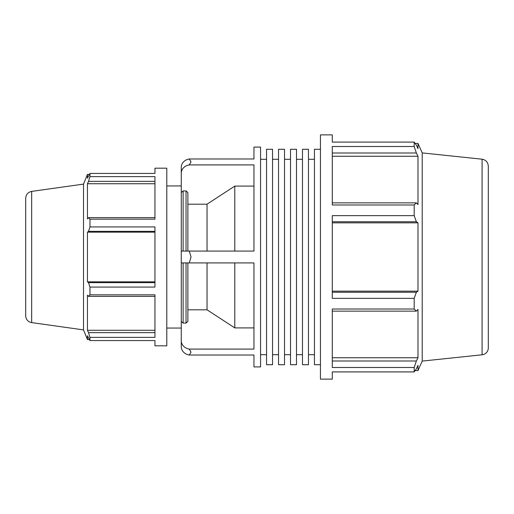 <?xml version="1.0" encoding="UTF-8"?>
<svg xmlns="http://www.w3.org/2000/svg" width="514" height="514" viewBox="0 0 514 514"><rect width="100%" height="100%" fill="white"/><g stroke="black" fill="none" stroke-linecap="round" stroke-linejoin="round"><path stroke-width="0.77" d="M302.483 257L302.483 364.715L308.471 364.715L308.471 149.285L302.483 149.285L302.483 257M278.53 257L278.53 364.715L284.518 364.715L284.518 149.285L278.53 149.285L278.53 257M266.554 257L266.554 364.715L272.542 364.715L272.542 149.285L266.554 149.285L266.554 257M290.506 257L290.506 364.715L296.494 364.715L296.494 149.285L290.506 149.285L290.506 257M320.44 149.285L314.452 149.285L314.452 364.715L320.44 364.715M89.333 174.4L87.451 174.4L87.451 178.223L89.963 173.43L154.952 173.43L154.952 168.181L166.793 168.181L166.793 345.819L154.952 345.819L154.952 340.57L89.963 340.57L87.451 335.777L87.451 339.6L89.333 339.6M154.952 217.628L88.524 217.628L89.963 219.17L154.952 219.17L154.952 176.636L89.963 176.636L88.524 181.365L154.952 181.365M154.952 282.642L88.524 282.642L89.963 287.075L154.952 287.075L154.952 226.925L89.963 226.925L88.524 231.358L154.952 231.358M154.952 332.635L88.524 332.635L89.963 337.364L154.952 337.364L154.952 294.83L89.963 294.83L88.524 296.372L154.952 296.372M154.952 330.271L87.451 330.271L87.451 295.139L88.524 296.372M88.524 332.635L87.451 330.271M154.952 281.839L87.451 281.839L87.451 232.161L88.524 231.358M88.524 282.642L87.451 281.839M154.952 232.161L87.451 232.161M88.524 217.628L87.451 218.861L87.451 183.729L88.524 181.365M154.952 183.729L87.451 183.729M332.282 371.911L332.282 379.126L320.44 379.126L320.44 134.874L332.282 134.874L332.282 142.089L414.188 142.089L414.188 146.503L332.282 146.503L332.282 204.983L414.188 204.983L414.188 215.649L332.282 215.649L332.282 298.351L414.188 298.351L414.188 309.017L332.282 309.017L332.282 367.497L414.188 367.497L414.188 371.911L332.282 371.911M415.132 143.425L417.991 143.425L417.991 148.681L416.359 145.186L414.188 142.089M332.282 153.005L416.359 153.005L414.188 146.503M332.282 156.256L417.991 156.256L417.991 204.553L416.359 202.863L332.282 202.863M416.359 153.005L417.991 156.256M414.188 204.983L416.359 202.863M332.282 221.746L416.359 221.746L414.188 215.649M332.282 222.845L417.991 222.845L417.991 291.155L416.359 292.254L332.282 292.254M416.359 221.746L417.991 222.845M332.282 291.155L417.991 291.155M414.188 298.351L416.359 292.254M332.282 311.137L416.359 311.137L414.188 309.017M416.359 311.137L417.991 309.447L417.991 357.744L416.359 360.995L332.282 360.995M332.282 357.744L417.991 357.744M414.188 367.497L416.359 360.995M189.274 158.987A9.772 8.462 180 0 0 181.269 167.313L181.269 173.231A9.772 8.462 0 0 1 189.274 164.91L191.035 161.814L189.274 158.987L253.961 158.987L253.961 147.088L260.566 147.088L260.566 366.912L253.961 366.912L253.961 355.013L189.274 355.013L191.035 352.186L189.274 349.09A9.772 8.462 180 0 1 181.269 340.769L181.269 346.687A9.772 8.462 0 0 0 189.274 355.013M189.274 349.09L253.961 349.09L253.961 262.924L189.274 262.924L191.035 257L189.274 251.076L253.961 251.076L253.961 164.91L189.274 164.91M187.873 309.813L207.039 309.813L234.795 327.9L253.961 327.9M181.269 173.231L181.269 321.468L183.119 323.075L186.023 323.075L187.873 321.468L187.873 262.924M181.269 321.468L181.269 340.769M166.793 328.054L181.269 328.054L181.269 262.924L189.274 262.924M187.873 251.076L187.873 192.532L186.023 190.925L183.119 190.925L181.269 192.532M253.961 186.1L234.795 186.1L207.039 204.186L187.873 204.186M181.269 167.313L181.269 185.946L166.793 185.946M234.795 186.1L234.795 251.076M234.795 262.924L234.795 327.9M207.039 204.186L207.039 251.076M207.039 262.924L207.039 309.813M189.274 251.076L181.269 251.076M31.675 191.394L31.675 322.606A6.939 6.939 0 0 1 25.7 315.731L25.7 198.269C25.989 194.498 27.981 192.21 31.675 191.394L83.525 184.108L83.525 329.892L87.451 339.6M482.087 354.801A6.939 6.939 0 0 0 488.3 347.901L488.3 166.099C487.985 162.225 485.91 159.925 482.087 159.199L482.087 354.801L422.212 361.091L417.991 370.575L417.991 365.319L416.359 368.814L414.188 371.911M482.087 159.199L422.212 152.909L422.212 361.091M89.963 287.075L89.963 294.83M89.963 337.364L89.963 340.57M89.963 173.43L89.963 176.636M89.963 219.17L89.963 226.925M183.119 323.075L183.119 262.924M183.119 251.076L183.119 190.925M186.023 262.924L186.023 323.075M186.023 190.925L186.023 251.076M296.494 354.699L302.483 354.699M296.494 159.301L302.483 159.301M272.542 354.699L278.53 354.699M272.542 159.301L278.53 159.301M284.518 354.699L290.506 354.699M284.518 159.301L290.506 159.301M308.471 354.699L314.452 354.699M308.471 159.301L314.452 159.301M31.675 322.606L83.525 329.892M422.212 152.909L417.991 143.425M415.132 370.575L417.991 370.575M83.525 184.108L87.451 174.4M260.566 354.699L266.554 354.699M260.566 159.301L266.554 159.301"/></g></svg>
